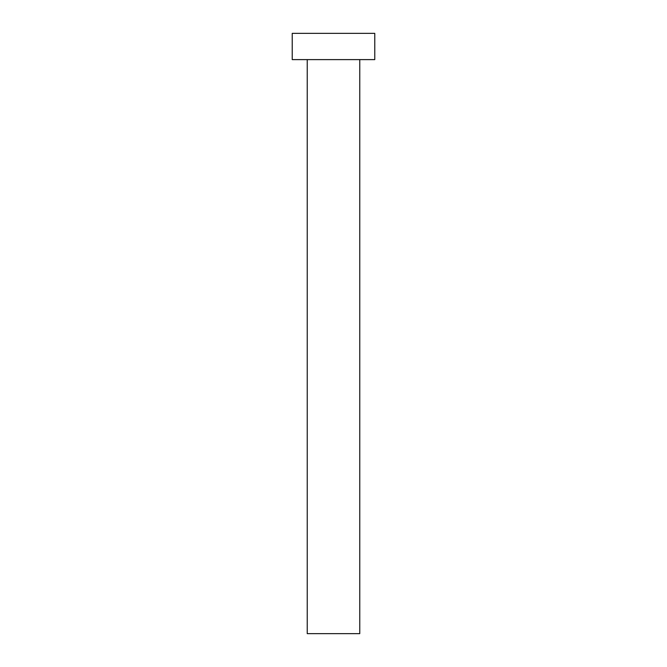 <?xml version="1.0" encoding="UTF-8"?>
<svg xmlns="http://www.w3.org/2000/svg" width="667" height="667" viewBox="0 0 667 667"><rect width="100%" height="100%" fill="white"/><g stroke="black" fill="none" stroke-linecap="round" stroke-linejoin="round"><path stroke-width="1" d="M307.237 59.613L307.237 633.65L359.763 633.65L359.763 59.613L359.763 633.65L307.237 633.65L307.237 59.613M292.229 33.35L292.229 59.613L374.771 59.613L374.771 33.35L292.229 33.35L292.229 59.613L374.771 59.613L374.771 33.35L292.229 33.35"/></g></svg>
